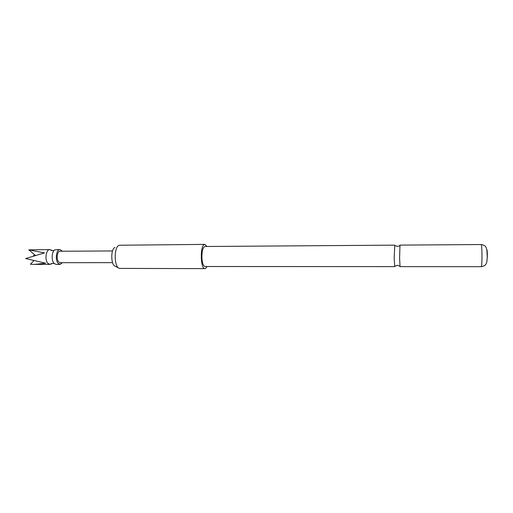 <?xml version="1.0" encoding="UTF-8"?>
<svg xmlns="http://www.w3.org/2000/svg" width="513" height="513" viewBox="0 0 513 513"><rect width="100%" height="100%" fill="white"/><g stroke="black" fill="none" stroke-linecap="round" stroke-linejoin="round"><path stroke-width="0.77" d="M51.614 263.541L49.819 264.4L47.715 263.201C44.522 259.636 46.119 249.247 49.767 249.594L51.569 250.447M394.792 245.541L394.17 258.033L394.715 266.625L204.969 266.504C203.392 266.157 202.379 263.49 201.93 258.507C201.769 251.428 202.763 247.426 204.905 246.496L394.651 245.15M49.767 249.594L28.805 249.857L44.548 252.883L25.65 258.539L45.67 263.207L34.429 264.407L30.434 264.246L33.755 260.764M34.108 255.84L33.518 255.621L35.031 255.115M62.451 262.682L60.053 264.4L55.949 264.4L53.878 263.201C51.191 260.117 51.832 251.319 54.833 249.863L60.008 249.53L62.419 251.235M60.053 264.4L58.001 263.195C54.885 259.61 56.436 249.183 60.008 249.53M112.552 262.643L60.066 262.688L58.482 261.752C56.09 258.988 57.283 250.979 60.034 251.248L112.514 250.953M204.873 244.38L119.112 245.246C113.7 246.939 114.021 267.478 119.458 268.402L204.956 268.62C200.602 269.344 199.871 246.477 204.206 244.579L204.873 244.38L206.995 246.484M207.06 266.504L205.751 268.344L204.956 268.62M399.589 258.02L399.986 245.111L481.194 244.534C481.726 245.541 481.989 249.966 481.983 257.821C481.893 263.355 481.656 266.305 481.265 266.683L400.057 266.632L399.589 258.02M486.811 249.581C487.164 249.748 487.344 252.146 487.344 256.789L486.85 261.604M118.567 267.94L115.265 266.228C110.802 265.439 110.545 248.843 114.983 247.433M28.805 249.857L35.429 255.448M50.922 264.092L52.89 263.265L54.179 263.547M399.403 245.817L397.319 246.432L394.548 245.361M394.612 266.42L397.383 265.324L399.935 266.247M50.877 249.902L52.845 250.716L54.141 250.421M49.819 264.4L34.429 264.407M481.194 244.534C485.599 245.297 485.869 247.208 486.151 247.561L486.863 249.837L487.235 257.013C487.055 260.937 486.709 263.137 486.202 263.624C485.926 263.983 485.664 265.894 481.265 266.683"/></g></svg>
